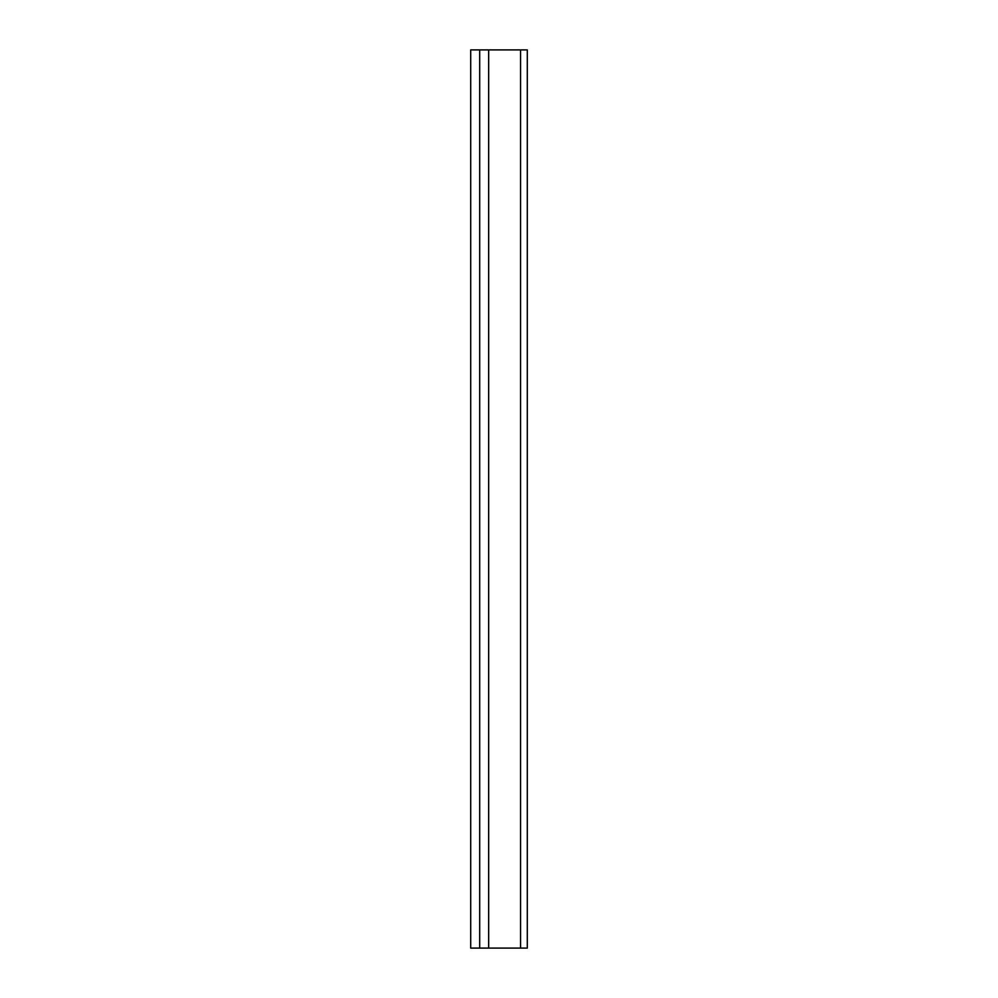 <?xml version="1.0" encoding="UTF-8"?>
<svg xmlns="http://www.w3.org/2000/svg" width="998" height="998" viewBox="0 0 998 998"><rect width="100%" height="100%" fill="white"/><g stroke="black" fill="none" stroke-linecap="round" stroke-linejoin="round"><path stroke-width="1.5" d="M470.707 948.1L470.707 49.9L470.707 948.1L526.657 948.1M470.707 49.9L488.671 49.9L488.671 948.1M488.671 49.9L520.557 49.9L520.557 948.1M520.557 49.9L526.657 49.9M479.689 49.9L479.689 948.1M527.293 948.1L527.293 49.9"/></g></svg>
